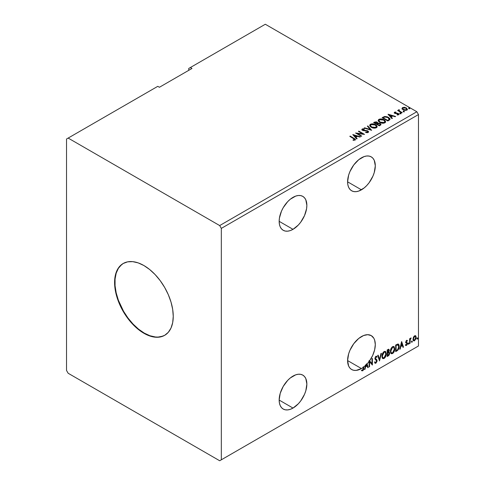 <?xml version="1.0" encoding="UTF-8"?>
<svg xmlns="http://www.w3.org/2000/svg" width="485" height="485" viewBox="0 0 485 485"><rect width="100%" height="100%" fill="white"/><g stroke="black" fill="none" stroke-linecap="round" stroke-linejoin="round"><path stroke-width="0.73" d="M293.013 197.346A19.588 11.307 -60 0 1 302.804 196.376A19.588 11.307 -60 0 1 305.805 212.066A19.588 11.307 -60 0 1 293.013 229.326L279.16 221.33L279.427 224.3L280.215 226.847L281.494 228.871L283.216 230.296L285.319 231.078L287.714 231.169L290.309 230.581L293.013 229.326L298.311 225.052L300.706 222.191L304.525 215.57L306.593 208.617L306.859 205.343L305.805 199.826L304.525 197.801L302.804 196.376L300.706 195.594L298.311 195.504L295.711 196.092L290.309 199.214L287.714 201.621L283.216 207.683L281.494 211.102L279.427 218.056L279.16 221.33L293.013 229.326A19.588 11.307 -60 0 1 283.216 230.296A19.588 11.307 -60 0 1 280.215 214.606A19.588 11.307 -60 0 1 293.013 197.346M293.013 376.081A19.588 11.307 -60 0 1 302.804 375.111A19.588 11.307 -60 0 1 305.805 390.807A19.588 11.307 -60 0 1 293.013 408.067L279.16 400.07L279.427 403.041L280.215 405.581L281.494 407.612L283.216 409.037L285.319 409.819L287.714 409.91L290.309 409.322L293.013 408.067L298.311 403.793L300.706 400.931L304.525 394.311L305.805 390.807L306.859 384.078L305.805 378.567L304.525 376.542L302.804 375.111L300.706 374.335L298.311 374.244L295.711 374.832L290.309 377.948L287.714 380.361L283.216 386.424L280.215 393.341L279.16 400.07L293.013 408.067A19.588 11.307 -60 0 1 283.216 409.037A19.588 11.307 -60 0 1 280.215 393.347A19.588 11.307 -60 0 1 293.013 376.081M361.446 336.572A19.588 11.307 -60 0 1 371.237 335.602A19.588 11.307 -60 0 1 369.606 360.779L369.279 360.591A19.588 11.307 -60 0 1 368.8 361.258L369.121 361.446A19.588 11.307 -60 0 1 367.078 363.926L366.751 363.738A19.588 11.307 -60 0 1 366.333 364.186L366.66 364.374A19.588 11.307 -60 0 1 366.029 365.011L365.702 364.823A19.588 11.307 -60 0 1 365.169 365.332L365.496 365.526A19.588 11.307 -60 0 1 363.786 366.975L363.459 366.787A19.588 11.307 -60 0 1 363.022 367.121L363.35 367.309A19.588 11.307 -60 0 1 361.446 368.558L347.593 360.561L348.648 366.072L349.928 368.097L351.655 369.528L353.753 370.304L356.148 370.401L361.446 368.558A19.588 11.307 120 0 0 363.35 367.309L363.12 369.685L362.592 370.188L361.889 370.031L361.664 370.661L362.901 370.698L363.671 369.418L363.786 366.975A19.588 11.307 120 0 0 365.496 365.526L364.52 369.606L364.993 369.334L365.581 366.884L367.181 365.957L367.769 367.733L368.248 367.454L367.078 363.926A19.588 11.307 120 0 0 369.121 361.446L369.121 366.951L369.564 366.696L369.564 361.798L372.413 365.047L372.413 358.463L371.977 358.718L371.977 363.629L369.606 360.779L372.662 355.475L374.626 349.879L375.299 344.556L374.614 340.009L373.783 338.172L371.237 335.602L367.733 334.686L363.611 335.523L358.742 338.439L353.753 343.713L349.928 350.328L348.648 353.832L347.593 360.561L361.446 368.558A19.588 11.307 -60 0 1 351.655 369.528A19.588 11.307 -60 0 1 348.648 353.832A19.588 11.307 -60 0 1 361.446 336.572M361.446 157.831A19.588 11.307 -60 0 1 371.237 156.861A19.588 11.307 -60 0 1 374.244 172.557A19.588 11.307 -60 0 1 361.446 189.817L347.593 181.82L347.86 184.791L348.648 187.331L349.928 189.362L351.655 190.787L353.753 191.563L356.148 191.66L358.742 191.072L364.15 187.95L366.745 185.543L369.14 182.681L372.959 176.061L374.244 172.557L375.299 165.828L374.244 160.317L372.959 158.292L371.237 156.861L369.14 156.085L366.745 155.988L364.15 156.582L358.742 159.698L353.753 164.973L349.928 171.587L348.648 175.091L347.593 181.82L361.446 189.817A19.588 11.307 -60 0 1 351.655 190.787A19.588 11.307 -60 0 1 348.648 175.091A19.588 11.307 -60 0 1 361.446 157.831M123.348 263.397A41.48 23.947 -120 0 0 117.194 296.693A41.48 23.947 -120 0 0 144.245 333.092L143.924 333.28A41.48 23.947 60 0 1 116.824 296.729A41.48 23.947 60 0 1 123.184 263.494A41.48 23.947 60 0 1 143.924 265.55L149.641 269.502L155.145 274.607L160.214 280.663L164.657 287.441L168.307 294.68L171.017 302.1L172.684 309.412L173.248 316.347L172.684 322.628L171.017 328.018L168.307 332.31L164.657 335.335L160.214 336.978L155.145 337.184L149.641 335.935L143.924 333.28L138.201 329.327L132.696 324.222L127.628 318.166L123.184 311.388L119.534 304.15L116.824 296.729L115.157 289.412L114.593 282.482L115.157 276.201L116.824 270.812L119.534 266.52L123.184 263.494L127.628 261.845L132.696 261.645L138.201 262.894L143.924 265.55A41.48 23.947 60 0 1 171.017 302.1A41.48 23.947 60 0 1 164.657 335.335A41.48 23.947 60 0 1 143.924 333.28L144.245 333.092A41.48 23.947 -120 0 0 164.821 335.238M66.524 139.019L66.524 370.443L68.155 373.262L219.687 460.75L416.845 346.921L219.687 460.75L221.318 459.81L221.318 228.387L418.476 114.557L418.476 345.981L221.318 459.81L418.476 345.981L416.845 346.921L418.476 345.981L418.476 114.557L221.318 228.387L219.687 225.567L68.155 138.079L66.524 139.019L66.524 370.443L68.155 373.262L219.687 460.75L221.318 459.81L221.318 228.387L219.687 225.567L416.845 111.738L219.687 225.567L68.155 138.079L157.77 86.336L66.524 139.019M188.732 68.464L188.732 70.343L188.732 68.464L265.313 24.25L416.845 111.738L418.476 114.557L416.845 111.738L265.313 24.25L188.732 68.464M379.506 360.955L381.404 353.274L380.931 353.547L379.543 359.343L378.154 355.147L377.676 355.426L379.506 360.955L381.404 353.274L380.931 353.547L379.543 359.343L378.154 355.147L377.676 355.426L379.506 360.955M387.182 356.524L388.891 355.39L389.588 353.935L389.534 352.486L388.77 352.055L389.303 350.346L388.782 349.236L387.182 349.94L387.182 356.524L388.321 355.863L389.667 353.219L388.77 352.055L389.303 350.346L388.909 349.285L387.182 349.94L387.182 356.524M396.991 350.861L398.306 349.643L399.064 347.606L399.113 345.514L398.058 344.004L395.663 345.041L395.663 351.625L396.991 350.861L396.663 350.673L395.663 351.249L396.991 350.861C398.512 349.746 399.24 348.254 399.173 346.393C399.24 344.999 398.809 344.204 397.882 343.998L395.663 345.041L395.663 351.625L396.991 350.861M406.8 340.931L406.291 340.809L407.176 341.179L407.436 340.615L407.03 340.355L407.436 340.615L406.224 340.743L405.751 342.167L405.963 342.919L406.891 343.404L406.963 344.089L405.605 345.32L406.509 345.447L407.315 344.308L407.358 343.004L406.194 341.889L406.521 341.07L407.176 341.179L407.436 340.615L406.588 340.421L405.751 342.167L406.994 343.804L406.46 344.883L405.86 344.726L405.799 345.496L405.472 345.308M409.631 343.562L410.067 343.307L410.207 339.633L411.092 337.924L410.067 339.209L410.067 338.5L409.631 338.748L409.631 343.562L410.067 343.307L410.134 340.003L411.165 337.948L410.067 339.209L410.067 338.5L409.631 338.748L409.631 343.562M415.378 335.638L415.784 335.905L414.602 335.796L413.42 337.275L413.087 340.027L413.384 340.634L414.414 340.87L415.991 338.748L415.887 336.038L415.281 335.62L414.251 336.05L413.42 337.275L412.99 339.227L413.644 340.87L414.602 340.779L416.209 337.372L415.554 335.711M417.088 338.791L417.536 339.07L417.724 338.057L417.106 338.591L417.452 339.13L417.815 338.372L417.452 338.033L417.088 338.791L417.452 339.13M411.601 341.961L412.129 342.155L412.244 341.228L411.626 341.755L411.965 342.295L412.335 341.537L411.965 341.197L411.601 341.961L411.965 342.295M408.237 343.901L408.764 344.095L408.879 343.168L408.261 343.701L408.606 344.241L408.97 343.477L408.606 343.144L408.237 343.901L408.606 344.241M401.586 341.622L399.755 349.261L400.234 348.988L400.822 346.539L402.423 345.611L403.011 347.387L403.49 347.108L401.659 341.579L399.755 349.261L400.234 348.988L400.822 346.539L402.423 345.611L403.011 347.387L403.49 347.108L401.586 341.622M390.401 351.401L390.692 352.965L391.631 353.789L393.565 352.662L394.76 349.442L394.257 346.866L393.547 346.423L392.31 346.83L390.655 349.594L390.401 351.401L391.304 353.668L392.601 353.565C394.087 352.28 394.814 350.703 394.784 348.836L393.887 346.545L392.565 346.66C391.092 347.963 390.364 349.539 390.401 351.401M381.919 356.299L382.21 357.857L383.15 358.688L385.09 357.56L386.278 354.341L385.775 351.764L385.066 351.316L383.829 351.728L382.174 354.493L381.919 356.299L382.823 358.567L384.12 358.457C385.605 357.172 386.333 355.596 386.303 353.735L385.405 351.443L384.084 351.558C382.61 352.856 381.883 354.438 381.919 356.299M374.905 363.12L376.075 362.562L376.766 360.549L375.56 363.022L375.887 363.21L377.094 360.737L375.026 358.148L375.602 358.815L375.014 357.93L375.584 356.76L375.014 357.93L375.335 358.118L375.911 356.948L375.584 356.76L376.675 357.354L377.021 356.748L376.39 356.166L377.021 356.748L375.917 356.269L374.899 358.397L375.123 359.27L376.651 360.979L375.857 362.556L374.966 361.974L374.608 362.513L375.147 363.265L375.887 363.21L377.021 361.392L376.948 359.979L375.335 358.118L375.784 357.039L376.675 357.354L377.021 356.748L376.293 356.16L375.657 356.469L374.953 358.882L376.439 360.313L376.651 361.095L375.857 362.556L374.966 361.974L374.608 362.513L374.869 362.998L375.887 363.21L374.996 363.144M368.8 361.258L369.121 361.446L369.121 366.951L369.564 366.696L369.121 366.575L369.564 366.696L369.564 361.798L372.413 365.047L372.413 358.463L371.977 358.718L371.977 363.629L369.279 360.591A19.588 11.307 120 0 1 368.8 361.258M368.248 367.454L366.751 363.738L368.248 367.454L367.666 367.418L366.751 363.738A19.588 11.307 120 0 1 366.333 364.186L366.993 365.393L365.769 366.102L366.029 365.011L365.702 364.823L365.441 365.914L365.769 366.102L365.441 365.914L365.702 364.823A19.588 11.307 120 0 1 365.169 365.332L365.496 365.526L364.52 369.606L364.993 369.334L365.581 366.884L367.181 365.957L367.769 367.733L368.248 367.454M361.664 370.661L362.744 370.801L362.416 370.613L363.277 369.473L363.459 367.703L362.416 370.613L362.744 370.801L363.786 367.891L363.459 366.787A19.588 11.307 -60 0 1 363.022 367.121L363.35 368.079L362.738 370.128L361.889 370.031L361.883 370.813M191.987 68.464L190.356 67.524L191.987 68.464L159.401 87.276L157.77 86.336L159.401 87.276L191.987 68.464M403.344 111.544L404.302 111.356L403.441 110.992L403.344 111.544L404.187 111.605L404.078 111.12L403.235 111.059L403.344 111.544L403.235 111.059M399.986 113.484L400.937 113.296L400.076 112.932L399.986 113.484L400.822 113.545L400.713 113.06L399.87 112.999L399.986 113.484L399.87 112.999M388.03 114.266L391.904 118.613L392.383 118.334L391.14 116.946L392.741 116.018L395.154 116.733L395.633 116.461L388.103 114.224L391.904 118.613L392.383 118.334L391.14 116.946L392.741 116.018L395.154 116.733L395.633 116.461L388.03 114.266M379.719 122.384L381.507 123.081L383.635 123.22L385.132 122.669L385.611 121.68L384.975 120.492L383.532 119.552L380.125 118.983L378.736 119.462L378.161 120.359L378.536 121.408L379.719 122.384C381.319 123.329 383.047 123.481 384.89 122.826L385.617 121.777L384.078 119.837C382.459 118.867 380.725 118.722 378.864 119.389L378.154 120.45L379.719 122.384M352.789 134.612L356.663 138.959L357.142 138.68L355.899 137.291L357.5 136.364L359.912 137.079L360.391 136.806L352.862 134.569L356.663 138.959L357.142 138.68L355.899 137.291L357.5 136.364L359.912 137.079L360.391 136.806L352.789 134.612M368.182 132.478L368.558 131.659L367.703 130.817L362.719 129.925L362.792 129.337L364.29 129.319L364.283 128.919L362.677 128.834L361.895 129.325L362.125 130.059L363.029 130.58L367.394 131.138L367.842 131.635L367.636 132.114L365.72 132.126L365.654 132.496L367.606 132.678L368.594 131.884L367.842 130.889L362.944 130.089L362.792 129.337L364.29 129.319L364.283 128.919L362.216 128.998L361.858 129.531L362.525 130.356L367.394 131.138L367.563 132.156L365.72 132.126L365.654 132.496L368.182 132.478M371.237 127.282L373.026 127.979L375.154 128.119L376.651 127.567L377.13 126.579L376.493 125.391L375.329 124.584L371.643 123.881L370.255 124.36L369.679 125.257L370.055 126.3L371.237 127.282C372.838 128.228 374.565 128.379 376.408 127.725L377.136 126.676L375.596 124.73C373.977 123.766 372.244 123.614 370.382 124.281L369.673 125.342L371.237 127.282M408.831 108.373L409.783 108.185L408.922 107.822L408.831 108.373L409.667 108.44L409.558 107.955L408.722 107.888L408.831 108.373L408.722 107.888M377.839 123.275L377.16 122.171L377.16 122.547L375.802 122.135L374.432 122.493L377.16 122.547L377.16 122.171L374.432 122.117L374.432 122.493L373.953 122.766L374.432 122.117L373.626 122.578L379.331 125.87L380.913 124.815L380.198 123.505L377.839 123.178L377.469 122.384L376.13 121.802L373.626 122.578L379.331 125.87L380.992 124.512L380.198 123.505L377.851 123.032L377.851 123.408M371.649 130.307L367.848 125.912L367.369 126.191L370.31 129.489L364.599 127.791L364.12 128.07L371.649 130.307L367.848 125.912L367.369 126.191L370.31 129.489L364.599 127.791L364.12 128.07L371.649 130.307M353.583 138.534L354.632 139.401L353.086 139.929L353.298 140.31L355.032 140.068L355.232 139.104L350.231 136.085L349.788 136.34L353.583 138.534L354.444 139.735L353.086 139.929L353.298 140.31L355.032 140.068L355.42 139.541L350.231 136.085L349.788 136.34L353.583 138.534M361.707 136.049L357.463 133.593L364.556 134.4L358.858 131.108L358.415 131.362L362.671 133.818L355.566 133.005L361.27 136.297L361.707 136.049L357.463 133.593L364.556 134.4L358.858 131.108L358.415 131.362L362.671 133.818L355.566 133.005L361.27 136.297L361.707 136.049M389.134 120.213L390.031 119.346L389.885 118.534L387.315 116.782L384.799 116.473L382.107 117.685L387.812 120.977L390.061 119.116L388.54 117.346L384.532 116.521L382.107 117.685L387.812 120.977L389.134 120.213M397.124 114.957L398.167 114.866L398.167 114.49L397.124 114.581L397.263 114.951L398.731 114.757L398.452 113.526L398.452 113.902L397.664 113.235L397.664 113.611L396.524 113.599L397.664 113.611L397.664 113.235L395.39 113.545L395.651 113.223L395.172 113.066L395.172 113.448L395.032 112.502L396.033 112.429L395.93 112.071L395.93 112.417L395.93 112.071L394.493 112.223L394.22 112.799L394.923 113.423L398.233 113.945L398.167 114.49L397.124 114.581L397.263 114.951L398.731 114.757L398.943 113.951L397.664 113.235L395.39 113.169L394.948 112.562L396.033 112.429L395.554 112.047L394.493 112.223L394.493 112.599L395.239 112.429M401.774 112.914L402.211 112.659L399.24 110.78L399.21 109.658L398.543 109.962L398.658 110.61L397.609 110.507L401.774 112.914L402.211 112.659L399.452 110.986L399.21 109.658L398.737 109.774L398.658 110.61L397.609 110.507L401.774 112.914M402.01 108.676L403.065 109.774L404.872 110.368L406.406 110.271L407.327 109.561L406.63 108.143L404.642 107.343L402.508 107.591L402.01 108.676L403.065 109.774L406.818 110.083L407.376 109.301L406.284 107.919L404.375 107.306L402.508 107.591L401.962 108.755M408.831 108.749L408.722 108.264L409.558 108.331L409.558 107.955L409.667 108.816M409.667 108.44L409.558 107.955M409.704 108.434L408.679 108.294M377.839 123.178L377.839 123.56L380.198 123.881L380.198 123.505L380.961 124.694L379.688 123.645L377.839 123.56M380.252 124.39L380.076 125.1L379.179 125.657L377.063 124.057L378.045 123.566L379.755 123.754L380.252 124.39L379.682 125.366L380.204 124.572M377.221 123.396L376.893 123.845M376.7 123.966L376.7 123.59L376.475 124.093L374.65 122.663L376.73 122.432L377.221 123.038L376.7 123.966L377.166 123.214M376.475 123.717L374.65 122.663L376.475 124.093L374.65 122.663L375.693 122.196L376.73 122.432L377.191 123.184L376.475 123.717M379.682 124.991L379.179 125.657L379.682 124.991L379.179 125.282L377.063 124.057L379.179 125.657L377.063 124.057L379.391 123.59L380.252 124.384L379.682 124.991M377.13 126.955L376.493 125.767L374.45 124.584L371.364 124.305L369.697 125.512L370.382 124.663C372.244 123.99 373.977 124.142 375.596 125.106L377.118 126.858M376.33 126.512L375.808 127.773L373.65 128.064L371.286 127.149L370.425 125.785M376.402 126.943L375.808 127.773L375.808 127.397L375.808 127.773L371.674 127.403L370.443 125.676M370.983 124.609L375.16 124.984L376.408 126.506L375.808 127.397L371.674 127.028L370.419 125.469L370.983 124.609L372.468 124.275L375.36 125.106L376.148 125.815L376.354 126.809L374.802 127.707L372.104 127.246L370.504 125.876L370.983 124.609M364.55 128.198L364.599 127.791L364.599 128.167L370.31 129.865L370.31 129.489L370.31 129.865L364.55 128.198M367.594 126.439L367.848 125.912L371.346 130.216L367.594 126.439M367.854 132.15L367.133 132.66L365.714 132.514L365.72 132.126L365.72 132.502L367.563 132.532L367.86 131.732L367.563 132.156M367.563 132.532L367.394 131.514M361.889 129.719L362.216 128.998L362.216 129.374L364.283 129.295L364.283 128.919L364.283 129.319L362.677 129.21L361.858 129.889M362.944 130.089L362.792 129.337M368.558 132.035L367.242 131.005L362.944 130.465L365.053 130.75L365.053 130.374L365.053 130.75L367.842 131.265L367.842 130.889L368.564 132.059M362.944 130.465L362.61 129.895M355.414 139.838L350.115 136.527L350.231 136.085L350.231 136.467L354.08 138.686L354.08 138.31L355.384 139.722M354.632 139.777L353.086 140.304L354.074 140.226L354.074 139.85L354.074 140.226L354.444 140.11L354.577 139.625M354.638 139.819L354.638 139.444L354.444 139.735M353.165 135.036L359.961 137.055L353.165 135.036M355.899 137.667L356.918 138.813L355.899 137.667M354.195 135.758L355.499 137.219L356.73 136.509L356.73 136.133L355.499 137.219L354.195 135.382L356.73 136.133L355.499 136.843L354.195 135.758M356.251 133.399L362.671 134.193L362.671 133.818L362.671 134.193L356.251 133.399M358.742 131.55L358.858 131.108L358.858 131.483L363.883 134.387L358.742 131.55M357.463 133.975L357.463 133.593L357.463 133.975L361.38 136.236L357.463 133.975M378.173 120.644L378.864 119.765C380.725 119.098 382.459 119.243 384.078 120.213L385.599 121.959M385.611 122.056L384.326 120.365L381.58 119.377L379.137 119.625L378.161 120.735M384.811 121.614L384.187 122.935L382.132 123.166L379.767 122.256L378.906 120.886M384.884 122.05L384.29 122.875L384.29 122.499L384.29 122.875L380.155 122.505L378.918 120.777M379.464 119.716L383.641 120.086L384.89 121.608L384.29 122.499L380.155 122.129L378.9 120.571L379.464 119.716L380.949 119.383L383.841 120.213L384.629 120.917L384.835 121.911L383.283 122.808L380.586 122.353L378.985 120.977L379.464 119.716M389.982 119.11L388.54 117.722L386.187 116.879L384.417 116.921L382.435 117.873L382.968 117.182L382.968 117.564L384.532 116.897L384.532 116.521L384.532 116.897L388.54 117.722L388.54 117.346L390.043 119.304M389.285 119.316L387.661 120.759L383.132 118.146L387.661 120.759L387.661 120.383L383.132 117.77L383.132 118.146L383.132 117.77L384.841 116.964L388.097 117.6L389.164 119.728L389.285 119.334L387.661 120.759L388.133 120.11L387.661 120.383L383.132 117.77L384.635 117.024L387.764 117.418L388.97 118.267L389.164 119.352M388.406 114.69L395.202 116.709L388.406 114.69M391.14 117.322L392.159 118.461L391.14 117.322M389.437 115.412L390.74 116.873L391.971 116.164L391.971 115.788L390.74 116.873L389.437 115.036L391.971 115.788L390.74 116.497L389.437 115.412M395.172 113.066L395.032 112.502M398.731 114.757L399.052 114.296M399.022 114.496L398.452 113.902L399.016 114.472M394.238 112.841L394.493 112.223L394.754 113.332L398.033 113.793L398.167 114.866L398.033 114.169L398.167 114.866L397.67 114.987M398.033 113.793L398.167 114.49M394.493 112.223L394.196 113.023M395.554 112.423L394.226 112.866M398.343 114.508L398.167 114.866M395.172 113.448L394.948 112.938M399.986 113.86L399.87 113.375L400.713 113.435L400.713 113.06L400.822 113.92M400.822 113.545L400.713 113.06M400.859 113.545L399.834 113.399M397.93 110.695L398.046 110.253L398.658 110.986L398.658 110.61L398.658 110.986L397.93 110.695M398.531 110.356L398.737 109.774L398.658 110.61M398.737 109.774L398.737 110.15L399.21 109.658L399.24 110.083L398.5 110.447M399.082 110.562L399.173 110.107M399.173 110.483L399.452 111.362L399.452 110.986L401.889 112.847L399.028 110.701M403.344 111.92L403.235 111.435L404.078 111.495L404.078 111.12L404.187 111.98M404.187 111.605L404.078 111.12M404.217 111.605L403.199 111.459M402.01 109.052L402.508 107.591L402.508 107.973L404.375 107.682L404.375 107.306L404.375 107.682L406.284 108.294L406.284 107.919L407.351 109.489M407.327 109.937L406.927 108.773L404.908 107.773L402.908 107.791L401.98 108.567M406.679 109.434L406.309 110.168L404.842 110.356L403.241 109.731L402.665 108.67M402.677 108.64L403.508 109.901L402.671 108.616L402.95 107.931L405.848 108.173L406.697 109.21L406.309 110.168L406.666 109.398L406.309 109.792L403.508 109.525L403.508 109.901L406.309 110.168L406.309 109.792L403.799 109.677L402.647 108.446L403.168 107.816L404.496 107.712L406.109 108.343L406.666 109.392M356.73 136.133L355.499 136.843L354.195 135.382L356.73 136.133M391.971 115.788L390.74 116.497L389.437 115.036L391.971 115.788M417.124 337.845L417.452 338.033M417.815 338.372L417.494 338.184L417.124 338.942L416.76 338.603M417.082 338.96L417.47 338.003M415.784 335.905L416.209 337.372L415.881 337.184L414.275 340.591L414.602 340.779L413.493 340.755M413.232 340.622L414.463 340.47L415.493 339.039L415.875 336.96L415.348 335.614M415.093 336.275L414.275 336.196L415.257 336.341L415.772 337.627L414.602 340.185L413.905 340.234L413.105 338.791L413.456 339.949L413.105 338.791L413.456 337.214L414.275 336.196L415.002 336.196M413.432 338.979L414.602 336.39L414.275 336.196L413.105 338.791L413.432 338.979L414.075 336.887L415.33 336.384L415.766 337.79L415.124 339.7L414.075 340.3L413.432 338.979M411.644 341.01L411.965 341.197M412.335 341.537L412.007 341.349L411.644 342.107L411.274 341.773M411.601 342.131L411.989 341.173M409.74 338.688L410.067 339.209L409.74 338.688M410.371 338.463L410.746 338.027L410.953 338.578L410.401 338.439M409.964 339.148L409.74 343.119L410.067 343.307L409.631 343.186L409.989 339.07M408.279 342.956L408.606 343.144M408.97 343.477L408.643 343.289L408.279 344.053L407.915 343.713M408.237 344.071L408.625 343.113M407.436 340.615L406.873 340.24M407.109 340.428L406.873 340.943L407.109 340.428M406.854 340.991L406.291 340.809L405.866 341.701L406.194 341.889L406.618 340.997L407.176 341.179M406.618 340.997L406.291 340.809L406.618 340.797M406.297 342.264L407.291 342.865L406.297 342.264L407.291 342.865L406.963 342.677L407.109 343.338L407.436 343.525L407.291 342.865M405.605 345.32L406.509 345.447L407.436 343.525L407.109 343.338L406.181 345.259L406.509 345.447L405.284 345.132M406.46 344.883L405.86 344.726M405.533 344.538L406.133 344.696M405.896 342.828L406.891 343.404M405.945 342.937L405.569 342.64M406.097 342.986L406.466 343.125M405.66 345.375L406.885 344.386L406.854 342.543M405.969 342.077L406.291 340.809M401.513 341.931L403.49 347.108L402.908 347.066L401.513 341.931M402.095 345.423L402.423 345.611L400.495 346.351L400.822 346.539L400.495 346.351L399.907 348.8L400.234 348.988L399.864 348.824L400.495 346.351L402.095 345.423M401.295 342.998L400.683 345.562L401.01 345.757L400.683 345.562L401.295 342.998L402.235 345.047L401.01 345.757L401.622 343.192L401.295 342.998M398.379 344.114L397.882 343.998M398.209 344.041L398.846 346.199C398.912 348.066 398.185 349.558 396.663 350.673L397.864 349.63L398.676 347.733L398.785 345.326L398.179 344.011M397.93 344.768L398.682 345.932L398.531 348.121L397.748 349.582L396.099 350.697L396.099 345.466L397.93 344.768L397.324 344.562L397.651 344.75L395.778 345.271L397.651 344.75L398.737 346.642L397.748 349.582L396.099 350.697L395.778 350.509L396.099 350.697L396.099 345.466L395.778 345.271L395.778 350.509L395.778 345.271L397.845 344.696M397.651 344.75L398.112 344.841L397.785 344.653M393.723 346.466L394.463 348.648C394.487 350.516 393.759 352.092 392.274 353.377L391.146 353.559M390.916 353.444L392.529 353.207L393.941 351.213L394.463 348.648L393.935 346.678M394.341 347.533L394.172 347.066M391.486 352.88L390.607 351.837L390.819 349.158L392.056 347.272L393.347 347.096M393.474 347.193L392.262 347.139L393.632 347.26L394.347 349.091L392.583 352.898L391.559 352.971L390.51 350.958L391.401 352.862M390.837 351.146L392.583 347.327L392.262 347.139L390.51 350.958L390.837 351.146L391.813 348.066L392.789 347.224L393.753 347.339L394.323 349.582L393.365 352.171L391.813 353.068L391.256 352.704L390.837 351.146M388.728 349.224L389.303 350.346L388.976 350.158L388.443 351.867L388.77 352.055L387.297 352.28L387.297 350.17L388.346 349.818M389.249 352.14L388.77 352.055M389.067 352.074L389.667 353.219L389.34 353.031L387.994 355.675L388.321 355.863L387.182 356.148L389.006 354.505L389.34 353.201L389.025 352.025M388.685 351.449L388.976 350.158L388.655 349.151M388.746 352.68L387.297 352.959L388.54 352.692L389.231 353.474L388.121 355.305L387.297 355.408L387.297 352.959L388.291 352.492L388.806 352.783M387.618 350.358L388.073 350.097L387.297 350.17L387.618 352.468L387.618 350.358L388.643 349.988L388.867 350.613L387.618 352.468L387.618 350.358M388.54 350.425L387.751 349.909L388.867 350.613L388.443 351.874M388.073 350.097L388.624 349.976L388.315 349.794L387.751 349.909M388.54 352.692L389.188 353.116L388.934 354.559L387.618 355.596L387.297 352.959L387.297 355.408L387.618 355.596L387.618 353.147L388.928 352.734L388.606 352.546M385.242 351.364L385.981 353.547C386.005 355.408 385.278 356.984 383.793 358.269L382.665 358.457M382.435 358.342L384.047 358.106L385.46 356.111L385.981 353.547L385.454 351.57M385.86 352.431L385.69 351.958M383.004 357.778L382.125 356.736L382.253 354.323L383.368 352.346L384.866 351.995M384.993 352.086L383.78 352.031L385.151 352.158L385.866 353.983L384.102 357.791L383.077 357.869L382.028 355.857L382.92 357.754M382.356 356.045L384.102 352.219L383.78 352.031L382.028 355.857L382.356 356.045L383.332 352.959L384.308 352.122L385.272 352.237L385.842 354.474L384.884 357.063L383.332 357.966L382.774 357.603L382.356 356.045M377.936 355.275L379.543 359.343L377.936 355.275M380.974 353.523L379.325 360.416L380.974 353.523M375.857 362.556L375.245 362.44M374.638 361.786L375.529 362.368M376.693 356.56L376.433 357.021L376.693 356.56M375.911 356.948L376.675 357.354M375.584 356.76L375.966 356.724M375.208 362.434L374.784 362.065M372.086 358.651L372.086 364.835L372.086 358.651M369.237 361.61L369.564 361.798L369.237 361.61L369.237 366.508L369.237 361.61M366.854 365.769L367.181 365.957L365.253 366.696L365.581 366.884L365.253 366.696L364.671 369.146L364.993 369.334L364.623 369.17L365.253 366.696L366.854 365.769M361.561 370.625L362.416 370.613L361.337 370.473M402.235 345.047L401.01 345.757L401.622 343.192L402.235 345.047M366.66 364.374L366.993 365.393L365.769 366.102L366.029 365.011A19.588 11.307 120 0 0 366.66 364.374M121.577 264.652L118.382 268.326L116.182 273.188L115.06 279.057L115.06 285.695L116.182 292.855L118.382 300.257L123.511 311.2L127.955 317.978L133.023 324.035L138.528 329.139L144.245 333.092L149.968 335.747L155.473 336.996L158.074 337.075L162.851 336.147M123.511 263.306L123.184 263.494M409.795 108.258L409.795 108.634M377.221 123.038L377.221 123.42M377.136 126.676L377.136 127.052M376.408 126.506L376.408 126.882M370.419 125.469L370.419 125.845M362.58 129.634L362.58 130.01M355.42 139.541L355.42 139.916M385.617 121.777L385.617 122.153M384.89 121.608L384.89 121.984M378.9 120.571L378.9 120.953M394.893 112.702L394.893 113.078M398.355 114.224L398.355 114.599M400.95 113.363L400.95 113.739M404.308 111.423L404.308 111.799M407.376 109.301L407.376 109.683M406.697 109.21L406.697 109.592M402.647 108.446L402.647 108.822M413.644 340.87L413.317 340.682M415.257 336.341L414.936 336.154M413.905 340.234L413.578 340.046M406.976 340.997L406.648 340.809M406.436 342.392L406.115 342.204M406.048 344.896L405.727 344.708M406.776 343.307L406.448 343.119M391.304 353.668L390.977 353.48M393.632 347.26L393.311 347.072M391.559 352.971L391.237 352.783M382.823 358.567L382.495 358.379M385.151 352.158L384.829 351.971M383.077 357.869L382.756 357.681M376.305 356.924L375.984 356.736"/></g></svg>
